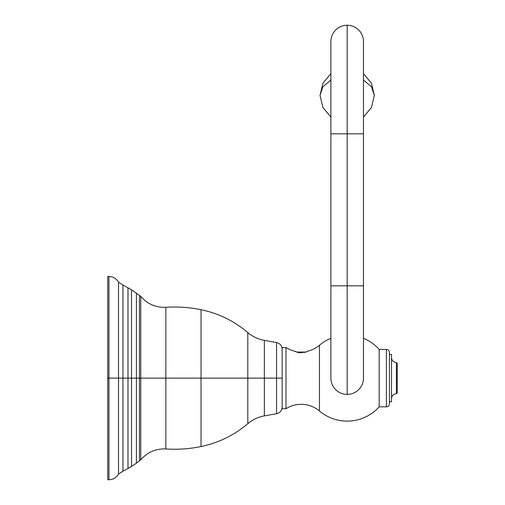 <?xml version="1.0" encoding="UTF-8"?>
<svg xmlns="http://www.w3.org/2000/svg" width="505" height="505" viewBox="0 0 505 505"><rect width="100%" height="100%" fill="white"/><g stroke="black" fill="none" stroke-linecap="round" stroke-linejoin="round"><path stroke-width="0.76" d="M282.162 349.195C281.904 345.616 280.041 343.394 276.563 342.523L264.349 340.37C258.137 339.24 252.626 336.639 247.81 332.561L247.81 378.125L247.81 332.561C234.15 320.991 218.558 313.365 201.034 309.698C189.419 307.324 177.691 306.522 165.855 307.293C155.71 307.697 147.346 304.035 140.756 296.315L139.449 295.438L139.449 378.125L139.449 295.438L131.546 289.832L131.546 378.125L131.546 289.832L122.949 285.016L122.949 378.125L122.949 285.016L118.517 282.194C116.377 278.545 113.189 276.645 108.96 276.494L108.96 378.125L108.96 276.494L107.748 276.494L107.748 479.75L107.748 378.125L108.96 378.125L107.748 378.125L107.748 479.75L108.96 479.75L108.96 378.125L108.96 479.75C113.189 479.599 116.377 477.698 118.517 474.05L118.517 378.125L108.96 378.125L118.517 378.125L118.517 282.194L118.517 378.125L122.949 378.125L118.517 378.125L118.517 474.05L122.949 471.228L122.949 378.125L122.949 471.228L127.986 468.52L127.986 378.125L122.949 378.125L127.986 378.125L127.986 287.724L127.986 378.125L131.546 378.125L127.986 378.125L127.986 468.52L131.546 466.412L131.546 378.125L131.546 466.412L136.413 463.192L136.413 378.125L131.546 378.125L136.413 378.125L136.413 293.058L136.413 378.125L139.449 378.125L136.413 378.125L136.413 463.192L139.449 460.812L139.449 378.125L139.449 460.812L140.756 459.929L140.756 378.125L139.449 378.125L140.756 378.125L140.756 296.315L140.756 378.125L165.855 378.125L140.756 378.125L140.756 459.929C147.346 452.209 155.71 448.547 165.855 448.958L165.855 378.125L165.855 448.958C177.691 449.728 189.419 448.92 201.034 446.546L201.034 378.125L247.81 378.125L247.81 423.682L247.81 378.125L201.034 378.125L201.034 309.698L201.034 378.125L165.855 378.125L165.855 307.293L165.855 378.125L201.034 378.125L201.034 446.546C218.558 442.879 234.15 435.259 247.81 423.682C252.626 419.605 258.137 417.004 264.349 415.88L264.349 340.37L264.349 378.125L247.81 378.125L276.563 378.125L276.563 413.721L276.563 378.125L282.162 378.125L276.563 378.125L276.563 342.523L276.563 378.125L264.349 378.125L264.349 415.88L276.563 413.721C280.041 412.85 281.904 410.628 282.162 407.049M307.166 351.581L305.474 352.225L298.6 352.667L294.061 351.019A28.318 28.318 0 0 1 285.988 347.503L282.162 347.503L285.988 347.503A28.318 28.318 0 0 0 294.061 351.019L294.674 351.328M282.162 408.741L285.988 408.741L282.162 408.741L282.162 347.503M307.33 351.259A28.318 28.318 0 0 0 319.45 345.262A28.318 28.318 0 0 1 307.33 351.259M319.45 410.988A28.318 28.318 0 0 0 285.988 408.741A28.318 28.318 0 0 1 319.45 410.988A42.994 42.994 0 0 0 379.186 406.828L386.394 406.828L379.186 406.828A42.994 42.994 0 0 1 319.45 410.988L319.45 345.262A42.994 42.994 0 0 1 330.889 338.331A42.994 42.994 0 0 0 319.45 345.262L319.45 410.988M379.186 349.416A42.994 42.994 0 0 0 363.467 338.331A42.994 42.994 0 0 1 379.186 349.416L379.186 406.828L379.186 349.416L386.394 349.416L379.186 349.416M389.437 403.792L389.437 352.452A3.043 3.043 0 0 0 386.394 349.416L386.394 406.828A3.043 3.043 0 0 0 389.437 403.792A3.043 3.043 0 0 1 386.394 406.828L386.394 349.416A3.043 3.043 0 0 1 389.437 352.452L389.437 403.792M391.52 354.453L389.437 354.453L391.52 354.453L391.52 401.791L391.52 354.453M389.437 401.791L391.52 401.791L389.437 401.791M397.252 392.89L397.252 363.354L396.387 362.489A4.867 4.867 0 0 1 391.52 357.622A4.867 4.867 0 0 0 396.387 362.489L397.252 363.354L397.252 392.89L396.387 393.755A4.867 4.867 0 0 0 391.52 398.622A4.867 4.867 0 0 1 396.387 393.755L397.252 392.89M285.988 347.503L285.988 408.741L285.988 347.503M296.056 351.625L294.162 351.076M396.387 393.755L396.387 362.489L396.387 393.755M363.467 378.125A16.286 16.286 0 0 1 347.175 394.411L347.175 285.83L363.467 285.83L347.175 285.83L347.175 394.411A16.286 16.286 0 0 1 330.889 378.125L330.889 285.83L347.175 285.83L330.889 285.83L330.889 133.825L347.175 133.825L347.175 285.83L347.175 133.825L363.467 133.825L347.175 133.825L347.175 25.25A16.286 16.286 0 0 1 363.467 41.536L363.467 378.125M347.175 133.825L330.889 133.825L330.889 41.536A16.286 16.286 0 0 1 347.175 25.25L347.175 133.825M330.889 78.862L330.807 80.055L322.878 86.809L320.031 95.363L322.878 86.809L330.807 80.055L330.889 81.242M363.467 81.242L363.549 80.055L371.478 86.809L374.325 95.363L371.478 86.809L363.549 80.055L363.467 78.862M297.376 352.067L301.188 352.067L301.188 352.919L301.188 352.067L305.784 352.067L297.376 352.067L305.784 352.067M298.341 352.332L297.925 352.332M330.889 73.648L322.903 83.218L320.031 95.363L322.903 107.508L330.889 117.078M363.467 117.078L371.453 107.508L374.325 95.363L371.453 83.218L363.467 73.648"/></g></svg>
